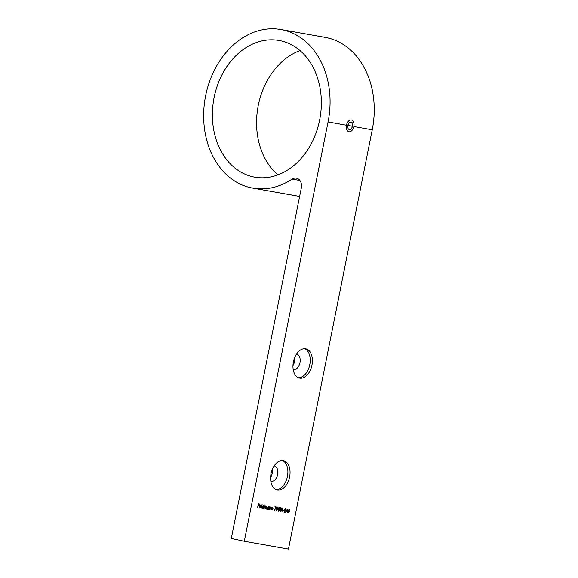 <?xml version="1.0" encoding="UTF-8"?>
<svg xmlns="http://www.w3.org/2000/svg" width="578" height="578" viewBox="0 0 578 578"><rect width="100%" height="100%" fill="white"/><g stroke="black" fill="none" stroke-linecap="round" stroke-linejoin="round"><path stroke-width="0.87" d="M292.136 179.115A8.554 6.647 100.1 0 1 296.319 178.161A8.554 6.647 100.1 0 1 296.5 178.197A8.554 6.647 100.1 0 1 301.319 187.98L231.287 538.472L244.284 541.261L328.073 121.951A80.544 62.583 100.1 0 0 282.642 29.854A80.544 62.583 100.1 0 0 280.944 29.521A80.544 62.583 100.1 0 0 205.443 96.786A80.544 62.583 100.1 0 0 251.083 187.792A80.544 62.583 100.1 0 0 252.788 188.125A80.544 62.583 100.1 0 0 292.136 179.115L299.91 180.495M328.073 121.951L346.446 125.216A5.99 3.764 102.1 0 0 348.902 131.726A5.99 3.764 102.1 0 0 348.989 131.748A5.99 3.764 102.1 0 0 353.866 126.531A5.99 3.764 102.1 0 0 353.881 123.078A5.99 3.764 102.1 0 0 350.174 120.072A5.99 3.764 102.1 0 0 346.446 125.216A5.99 3.764 102.1 0 0 347.862 131.228A5.99 3.764 102.1 0 0 352.407 129.949A5.99 3.764 102.1 0 0 353.866 126.531L372.246 129.797L288.458 549.1L244.284 541.261M283.271 460.623A14.97 9.421 102.1 0 0 271.096 473.483A14.97 9.421 102.1 0 0 277.194 489.927A14.97 9.421 102.1 0 0 277.404 489.971A14.97 9.421 102.1 0 0 289.578 477.11A14.97 9.421 102.1 0 0 283.48 460.659A14.97 9.421 102.1 0 0 283.271 460.623M270.844 481.264A7.839 4.935 102.1 0 0 271.111 481.337A7.839 4.935 102.1 0 0 271.219 481.358A7.839 4.935 102.1 0 0 277.599 474.617A7.839 4.935 102.1 0 0 274.398 466.005A7.839 4.935 102.1 0 0 274.29 465.984A7.839 4.935 102.1 0 0 274.131 465.955M305.61 348.801A14.97 9.421 102.1 0 0 293.436 361.669A14.97 9.421 102.1 0 0 299.541 378.113A14.97 9.421 102.1 0 0 299.751 378.156A14.97 9.421 102.1 0 0 311.925 365.289A14.97 9.421 102.1 0 0 305.82 348.845A14.97 9.421 102.1 0 0 305.61 348.801M293.191 369.45A7.839 4.935 102.1 0 0 293.451 369.523A7.839 4.935 102.1 0 0 293.559 369.537A7.839 4.935 102.1 0 0 299.939 362.803A7.839 4.935 102.1 0 0 296.745 354.184A7.839 4.935 102.1 0 0 296.637 354.17A7.839 4.935 102.1 0 0 296.471 354.141M280.467 40.756A69.425 53.942 100.1 0 1 319.807 119.198A69.425 53.942 100.1 0 1 254.732 177.179A69.425 53.942 100.1 0 1 253.265 176.89A69.425 53.942 100.1 0 1 213.925 98.448A69.425 53.942 100.1 0 1 279.001 40.467A69.425 53.942 100.1 0 1 280.467 40.756M280.944 29.521L325.118 37.36A80.544 62.583 100.1 0 1 326.823 37.693A80.544 62.583 100.1 0 1 372.246 129.797M286.067 511.609L287.974 508.907L287.215 512.7L287.179 511.805L286.067 511.609L287.179 511.805M283.271 510.721L284.239 510.504L283.271 510.721M280.894 508.04L280.084 508.488L280.966 507.665L281.457 508.741L281.233 510.497L280.186 511.544L279.622 510.316L280.265 511.169L281.016 510.49L280.453 509.579L281.248 508.705L280.677 507.997L280.077 508.474M279.615 510.309L280.229 511.162M276.587 510.909L276.197 508.828L277.368 507.022L277.787 509.11L276.587 510.909M271.306 509.875L271.841 507.173L271.956 507.694L272.715 507.274L272.802 510.136L272.606 507.6L271.884 508.214L271.516 509.912M269.175 506.696L268.842 509.435L268.727 508.929L267.925 509.326L267.318 507.759L268.495 506.53L269.073 507.195L269.175 506.696M264.146 504.673L263.597 508.503L263.481 508.004L262.687 508.394L262.072 506.827L263.25 505.598L263.828 506.292L264.146 504.673M259.934 507.563L260.83 507.289L259.898 507.896L259.312 506.35L259.688 505.483L260.461 505.1L261.039 505.757L261.039 506.725L259.508 506.451L259.934 507.563L259.508 506.451M257.607 507.441L258.344 503.741L259.486 503.944L258.482 504.161L258.25 505.295L259.182 505.461L258.178 505.678L257.817 507.477M261.177 508.076L262.137 504.319L261.386 508.113M264.081 508.589L264.623 505.887L264.738 506.393L265.425 505.981L265.844 506.733L266.595 506.191L266.624 509.045L266.494 506.516L265.251 508.799L265.324 506.306L264.081 508.589M269.326 509.521L269.868 506.819L269.977 507.347L270.735 506.928L270.822 509.789L270.634 507.253L269.904 507.86L269.536 509.558M274.846 507.065L274.918 506.682L276.356 506.942L274.369 510.519L275.93 507.26L274.846 507.065L275.93 507.26M278.386 511.227L277.996 509.146L279.167 507.34L279.586 509.428L278.358 511.219M282.245 508.38L282.888 508.098L281.941 511.761L282.606 508.445L282.245 508.38L282.606 508.445M285.626 508.878L284.701 509.601L285.713 508.503L286.197 509.731L284.679 511.855L285.763 512.05L285.691 512.426L284.101 512.144L285.98 509.717L285.409 508.835L284.911 509.637M288.458 513.018L288.068 510.938L289.253 509.131L289.65 511.219L288.429 513.011M299.642 196.361A80.544 62.583 100.1 0 1 296.962 195.964L252.788 188.125M277.917 174.903A69.425 53.942 100.1 0 1 257.925 107.233A69.425 53.942 100.1 0 1 299.989 50.575M270.62 477.349A7.839 4.935 102.1 0 0 272.317 469.437M292.967 365.527A7.839 4.935 102.1 0 0 294.664 357.623M298.479 377.781A14.97 9.421 102.1 0 0 309.721 364.993A14.97 9.421 102.1 0 0 304.714 348.715M276.139 489.595A14.97 9.421 102.1 0 0 287.382 476.807A14.97 9.421 102.1 0 0 282.375 460.529M259.269 503.908L259.406 504.327M259.19 504.276L258.482 504.161M258.966 505.425L259.103 505.844M258.886 505.793L258.178 505.678M259.681 507.852L260.83 507.289M260.245 505.056L261.039 505.757M261.039 506.725L260.866 505.952M260.822 506.682L259.305 506.407M260.403 505.432L259.385 506.082L260.895 506.357L260.403 505.432L259.601 506.126M263.033 505.548L263.828 506.292L263.684 506.942M263.619 507.303L263.474 507.997M262.47 508.344L263.481 508.004M262.968 505.88L262.065 506.819L262.759 508.062L263.662 507.123L263.185 505.931L262.282 506.87L262.759 508.062M265.208 505.938L265.844 506.733M266.379 506.147L266.92 507.578M265.945 506.574L266.494 506.516M266.277 506.473L265.67 507.787M264.298 507.448L265.324 506.306M268.279 506.48L269.073 507.195L268.929 507.874M268.857 508.235L268.719 508.929L267.708 509.276M268.214 506.812L267.311 507.751L267.787 508.943L268.907 508.055L268.43 506.863L267.527 507.802L268.004 508.994M270.518 506.877L270.88 508.358M269.904 507.86L270.634 507.253M269.688 507.816L269.731 508.582M272.498 507.231L273.076 508.756M271.884 508.214L272.606 507.6M271.667 508.17L271.494 508.886M276.139 506.899L274.225 510.338M277.151 506.978L277.787 509.11M276.074 509.659L276.674 510.533L277.577 509.074L276.371 510.865M277.577 509.074L277.296 507.405L276.421 507.975M277.296 507.405L276.407 508.864L276.674 510.533M278.95 507.296L279.369 509.384L278.17 511.183M277.874 509.977L278.473 510.851L279.586 509.428M279.376 509.391L279.095 507.722L278.22 508.293M279.095 507.722L278.206 509.182L278.473 510.851M280.749 507.614L281.457 508.741M281.24 508.698L281.031 509.456M280.814 509.406L281.226 509.818M281.009 509.767L281.233 510.497M281.016 510.453L279.969 511.501M282.671 508.062L282.599 508.438M284.022 510.461L284.166 510.88M283.95 510.836L283.271 510.714M285.496 508.459L285.98 509.68L284.679 511.855M285.546 512.007L285.691 512.426M285.474 512.383L284.109 512.137M287.678 509.269L287.562 509.818M287.252 511.429L287.36 509.774L286.341 511.255L287.461 511.465M287.512 511.472L287.656 511.891M287.577 509.825L286.558 511.306M289.022 509.081L289.65 511.219M287.945 511.761L288.545 512.635L289.441 511.176L288.241 512.968M289.441 511.176L289.166 509.507L288.285 510.078M289.166 509.507L288.278 510.974L288.545 512.635M350.738 129.595L352.71 126.329L352.132 122.608L349.582 122.153L347.609 125.419L348.187 129.14L350.738 129.595L348.173 129.046M347.71 125.253L352.71 126.329"/></g></svg>
